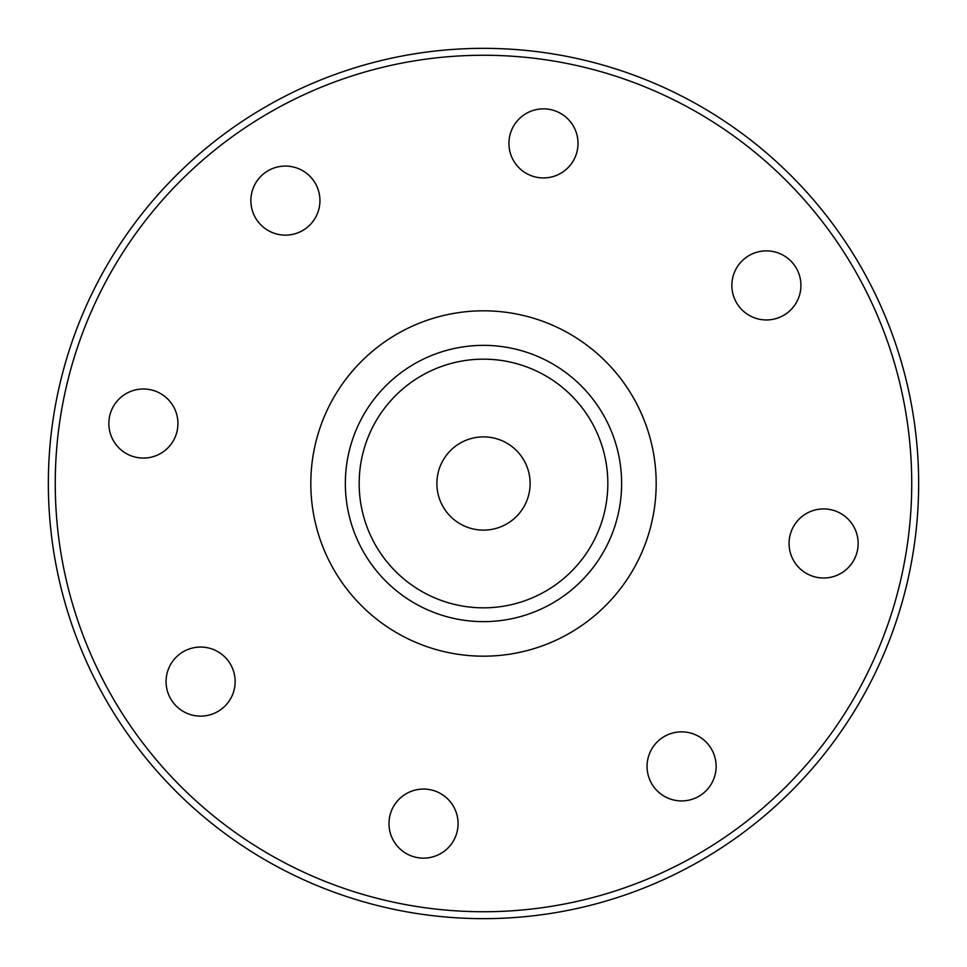 <?xml version="1.0" encoding="UTF-8"?>
<svg xmlns="http://www.w3.org/2000/svg" width="967" height="967" viewBox="0 0 967 967"><rect width="100%" height="100%" fill="white"/><g stroke="black" fill="none" stroke-linecap="round" stroke-linejoin="round"><path stroke-width="0.73" stroke-dasharray="4.83 3.63" d="M483.5 530.121A46.621 46.621 0 0 1 443.128 460.183A46.621 46.621 0 0 1 523.872 460.183A46.621 46.621 0 0 1 483.5 530.121M310.818 483.5A172.682 172.682 0 0 0 483.5 656.182A172.682 172.682 0 0 0 656.182 483.5A172.682 172.682 0 0 0 483.5 310.818A172.682 172.682 0 0 0 310.818 483.5M447.951 799.189A34.534 34.534 0 0 0 390.172 814.673A34.534 34.534 0 0 0 432.467 856.967A34.534 34.534 0 0 0 447.951 799.189M235.138 681.59A34.534 34.534 0 0 0 183.331 651.685A34.534 34.534 0 0 0 183.331 711.494A34.534 34.534 0 0 0 235.138 681.59M167.811 447.951A34.534 34.534 0 0 0 152.327 390.172A34.534 34.534 0 0 0 110.033 432.467A34.534 34.534 0 0 0 167.811 447.951M285.41 235.138A34.534 34.534 0 0 0 315.315 183.331A34.534 34.534 0 0 0 255.506 183.331A34.534 34.534 0 0 0 285.41 235.138M519.049 167.811A34.534 34.534 0 0 0 576.828 152.327A34.534 34.534 0 0 0 534.533 110.033A34.534 34.534 0 0 0 519.049 167.811M731.862 285.41A34.534 34.534 0 0 0 783.669 315.315A34.534 34.534 0 0 0 783.669 255.506A34.534 34.534 0 0 0 731.862 285.41M799.189 519.049A34.534 34.534 0 0 0 814.673 576.828A34.534 34.534 0 0 0 856.967 534.533A34.534 34.534 0 0 0 799.189 519.049M681.59 731.862A34.534 34.534 0 0 0 651.685 783.669A34.534 34.534 0 0 0 711.494 783.669A34.534 34.534 0 0 0 681.59 731.862M911.748 483.5A428.248 428.248 0 0 1 269.382 854.369A428.248 428.248 0 0 1 269.382 112.631A428.248 428.248 0 0 1 911.748 483.5M918.65 483.5A435.15 435.15 0 0 1 483.5 918.65A435.15 435.15 0 0 1 48.35 483.5A435.15 435.15 0 0 1 483.5 48.35A435.15 435.15 0 0 1 918.65 483.5M345.352 483.5A138.148 138.148 0 0 0 552.568 603.13A138.148 138.148 0 0 0 552.568 363.87A138.148 138.148 0 0 0 345.352 483.5"/><path stroke-width="1.45" d="M388.988 823.606A34.534 34.534 0 0 0 436.746 855.517A34.534 34.534 0 0 0 447.951 799.189A34.534 34.534 0 0 0 388.988 823.606M166.07 681.59A34.534 34.534 0 0 0 200.604 716.124A34.534 34.534 0 0 0 235.138 681.59A34.534 34.534 0 0 0 200.604 647.056A34.534 34.534 0 0 0 166.07 681.59M108.848 423.534A34.534 34.534 0 0 0 167.811 447.951A34.534 34.534 0 0 0 156.606 391.623A34.534 34.534 0 0 0 108.848 423.534M250.876 200.604A34.534 34.534 0 0 0 285.41 235.138A34.534 34.534 0 0 0 319.944 200.604A34.534 34.534 0 0 0 285.41 166.07A34.534 34.534 0 0 0 250.876 200.604M508.932 143.394A34.534 34.534 0 0 0 573.383 160.655A34.534 34.534 0 0 0 552.411 110.033A34.534 34.534 0 0 0 508.932 143.394M731.862 285.41A34.534 34.534 0 0 0 783.669 315.315A34.534 34.534 0 0 0 783.669 255.506A34.534 34.534 0 0 0 731.862 285.41M789.072 543.466A34.534 34.534 0 0 0 832.551 576.828A34.534 34.534 0 0 0 853.523 526.205A34.534 34.534 0 0 0 789.072 543.466M647.056 766.396A34.534 34.534 0 0 0 681.59 800.93A34.534 34.534 0 0 0 716.124 766.396A34.534 34.534 0 0 0 681.59 731.862A34.534 34.534 0 0 0 647.056 766.396M55.252 483.5A428.248 428.248 0 0 0 697.618 854.369A428.248 428.248 0 0 0 697.618 112.631A428.248 428.248 0 0 0 55.252 483.5M48.35 483.5A435.15 435.15 0 0 0 701.075 860.352A435.15 435.15 0 0 0 701.075 106.648A435.15 435.15 0 0 0 48.35 483.5M436.879 483.5A46.621 46.621 0 0 0 506.817 523.872A46.621 46.621 0 0 0 506.817 443.128A46.621 46.621 0 0 0 436.879 483.5M359.168 483.5A124.332 124.332 0 0 0 545.666 591.175A124.332 124.332 0 0 0 545.666 375.825A124.332 124.332 0 0 0 359.168 483.5M345.352 483.5A138.148 138.148 0 0 0 552.568 603.13A138.148 138.148 0 0 0 552.568 363.87A138.148 138.148 0 0 0 345.352 483.5M483.5 656.182A172.682 172.682 0 0 1 333.953 397.159A172.682 172.682 0 0 1 633.047 397.159A172.682 172.682 0 0 1 483.5 656.182"/></g></svg>
